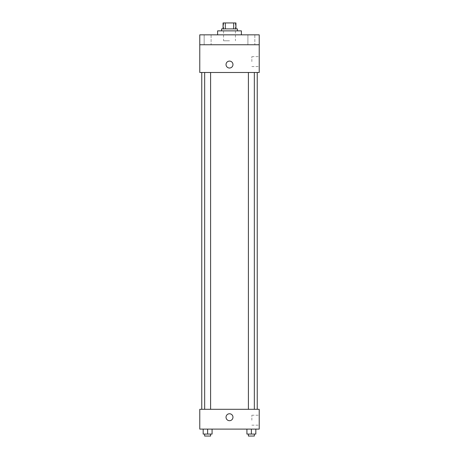 <?xml version="1.0" encoding="UTF-8"?>
<svg xmlns="http://www.w3.org/2000/svg" width="459" height="459" viewBox="0 0 459 459"><rect width="100%" height="100%" fill="white"/><g stroke="black" fill="none" stroke-linecap="round" stroke-linejoin="round"><path stroke-width="0.34" stroke-dasharray="2.29 1.72" d="M229.5 40.782L223.556 40.782L229.5 40.782M229.5 22.95L223.556 22.95L229.5 22.95M233.671 28.894L233.671 22.95L235.937 22.95L235.937 28.894L225.329 28.894L235.937 28.894M233.671 22.95L223.063 22.95M225.329 28.894L223.063 28.894L225.329 28.894L225.329 22.95M237.423 28.894L221.577 28.894M221.577 30.873L237.423 30.873L221.577 30.873M217.612 30.873L241.388 30.873M229.5 34.838L217.612 34.838L229.5 34.838M254.843 34.838L247.906 34.838L254.843 34.838L247.906 34.838L254.843 34.838L254.843 44.747L247.906 44.747L254.843 44.747L247.906 44.747L254.843 44.747L254.843 34.838M211.094 34.838L204.157 34.838L211.094 34.838L204.157 34.838L211.094 34.838L211.094 44.747L204.157 44.747L211.094 44.747L204.157 44.747L211.094 44.747L211.094 34.838M259.22 34.838L199.78 34.838L199.78 44.747L259.22 44.747L259.22 34.838M259.22 44.747L259.22 72.482L199.78 72.482L199.78 44.747L259.22 44.747L199.78 44.747M199.78 64.558L199.78 61.087L199.78 64.558M259.22 61.586L259.22 56.618L259.22 61.586M229.5 72.482L201.759 72.482L229.5 72.482M251.371 72.482L248.399 72.482L251.371 72.482M207.629 72.482L204.657 72.482L207.629 72.482M229.5 61.087A3.465 3.465 0 0 0 226.499 66.291A3.465 3.465 0 0 0 232.501 66.291A3.465 3.465 0 0 0 229.5 61.087A3.465 3.465 0 0 0 226.499 66.291A3.465 3.465 0 0 0 232.501 66.291A3.465 3.465 0 0 0 229.5 61.087M229.5 68.024A3.465 3.465 0 0 1 226.499 62.826A3.465 3.465 0 0 1 232.501 62.826A3.465 3.465 0 0 1 229.5 68.024M251.848 61.586L251.848 56.618L251.848 61.586M229.5 409.302L201.759 409.302L229.5 409.302M251.371 409.302L248.399 409.302L251.371 409.302M207.629 409.302L204.657 409.302L207.629 409.302M259.22 409.302L199.78 409.302L199.78 429.113L259.22 429.113L259.22 409.302M199.78 417.225L199.78 420.696L199.78 417.225M255.829 434.071L251.371 434.071L255.829 434.071L255.829 429.113L246.913 429.113L255.829 429.113L246.913 429.113L255.829 429.113L246.913 429.113L255.829 429.113L246.913 429.113L255.829 429.113L255.829 434.071L246.913 434.071L246.913 429.113L246.913 434.071L254.343 434.071L251.371 434.071L251.371 429.113L251.371 434.071L246.913 434.071L246.913 429.113M212.087 434.071L207.629 434.071L212.087 434.071L212.087 429.113L203.171 429.113L212.087 429.113L203.171 429.113L212.087 429.113L203.171 429.113L212.087 429.113L203.171 429.113L212.087 429.113L212.087 434.071L203.171 434.071L203.171 429.113L203.171 434.071L210.601 434.071L207.629 434.071L207.629 429.113L207.629 434.071L203.171 434.071L203.171 429.113M259.22 420.197L259.22 415.229L259.22 420.197M229.5 413.76A3.465 3.465 0 0 0 226.499 418.964A3.465 3.465 0 0 0 232.501 418.964A3.465 3.465 0 0 0 229.5 413.76A3.465 3.465 0 0 0 226.499 418.964A3.465 3.465 0 0 0 232.501 418.964A3.465 3.465 0 0 0 229.5 413.76M229.5 420.696A3.465 3.465 0 0 1 226.499 415.493A3.465 3.465 0 0 1 232.501 415.493A3.465 3.465 0 0 1 229.5 420.696M251.848 420.197L251.848 415.229L251.848 420.197M248.399 434.071L248.399 436.05L254.343 436.05L248.399 436.05L254.343 436.05L254.343 434.071L248.399 434.071L254.343 434.071M251.371 434.071L251.371 429.113M204.657 434.071L204.657 436.05L210.601 436.05L204.657 436.05L210.601 436.05L210.601 434.071L204.657 434.071L210.601 434.071M207.629 434.071L207.629 429.113M223.556 22.95L223.556 40.782M235.444 22.95L235.444 40.782M204.157 34.838L204.157 44.747L204.157 34.838M247.906 34.838L247.906 44.747L247.906 34.838M251.848 66.555L259.22 66.555M251.848 56.618L259.22 56.618M210.601 409.302L210.601 72.482M204.657 409.302L204.657 72.482M254.343 409.302L254.343 72.482M248.399 409.302L248.399 72.482M251.848 425.166L259.22 425.166M251.848 415.229L259.22 415.229"/><path stroke-width="0.69" d="M225.329 28.894L225.329 22.95L223.063 22.95L223.063 28.894L223.063 22.95M225.329 22.95L235.937 22.95L235.937 28.894M233.671 28.894L233.671 22.95M221.577 30.873L221.577 28.894L237.423 28.894L237.423 30.873M241.388 34.838L241.388 30.873L217.612 30.873L217.612 34.838M199.78 34.838L259.22 34.838L259.22 44.747L199.78 44.747L199.78 34.838M259.22 44.747L259.22 72.482L199.78 72.482L199.78 44.747M229.5 68.024A3.465 3.465 0 0 1 226.499 62.826A3.465 3.465 0 0 1 232.501 62.826A3.465 3.465 0 0 1 229.5 68.024M199.78 409.302L259.22 409.302L259.22 429.113L199.78 429.113L199.78 409.302M229.5 420.696A3.465 3.465 0 0 1 226.499 415.493A3.465 3.465 0 0 1 232.501 415.493A3.465 3.465 0 0 1 229.5 420.696M246.913 429.113L246.913 434.071L255.829 434.071L255.829 429.113L255.829 434.071M251.371 434.071L251.371 429.113M254.343 434.071L254.343 436.05L248.399 436.05L248.399 434.071M203.171 429.113L203.171 434.071L212.087 434.071L212.087 429.113L212.087 434.071M207.629 434.071L207.629 429.113M210.601 434.071L210.601 436.05L204.657 436.05L204.657 434.071M257.241 409.302L257.241 72.482M201.759 409.302L201.759 72.482M248.399 72.482L248.399 409.302M254.343 72.482L254.343 409.302M210.601 409.302L210.601 72.482M204.657 409.302L204.657 72.482"/></g></svg>
